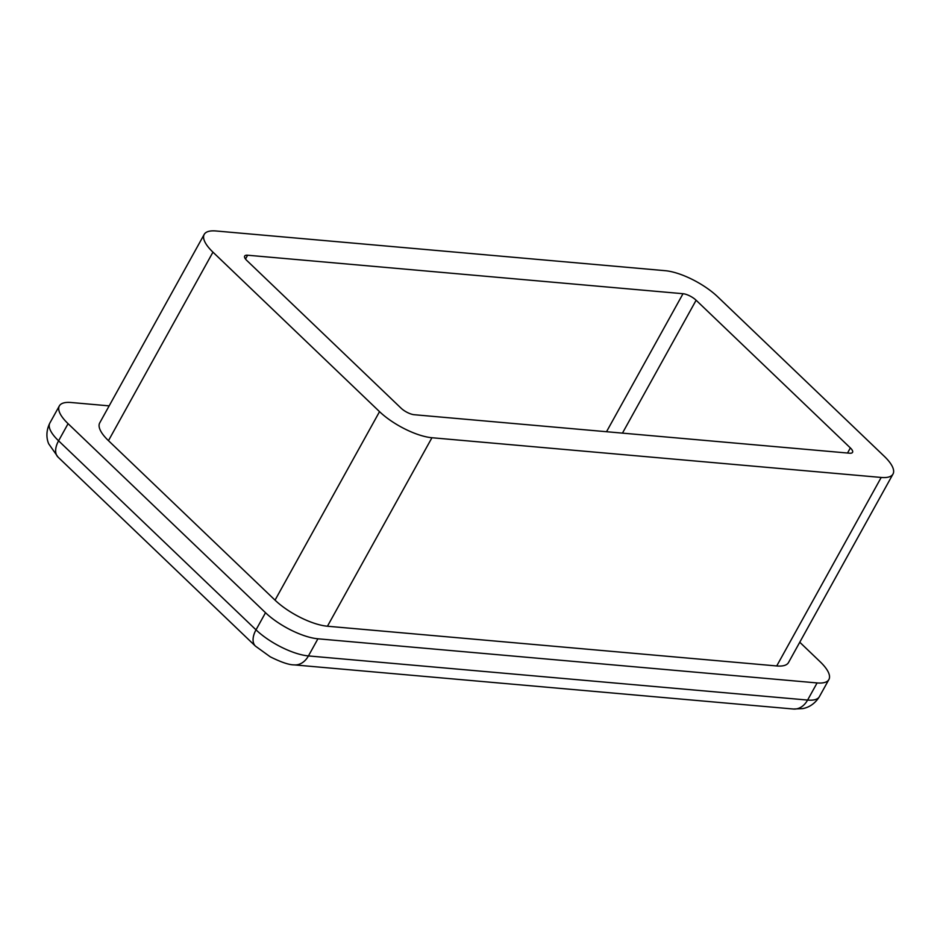 <?xml version="1.0" encoding="UTF-8"?>
<svg xmlns="http://www.w3.org/2000/svg" width="940" height="940" viewBox="0 0 940 940"><rect width="100%" height="100%" fill="white"/><g stroke="black" fill="none" stroke-linecap="round" stroke-linejoin="round"><path stroke-width="1.41" d="M109.169 405.869L71.135 402.508A41.701 14.265 29 0 0 59.349 405.916A41.701 14.265 29 0 0 68.079 423.681L265.515 612.716A41.701 14.265 29 0 0 317.92 638.8L817.095 682.934A41.701 14.265 29 0 0 828.892 679.526A41.701 14.265 29 0 0 820.15 661.76L799.764 642.232M204.215 234.389L99.722 422.894A41.701 14.265 29 0 0 108.464 440.66L275.044 600.155A41.701 14.265 29 0 0 327.449 626.228L776.722 665.955A41.701 14.265 29 0 0 788.507 662.547L893 474.042A41.701 14.265 29 0 0 884.258 456.276L717.678 296.782A41.701 14.265 29 0 0 665.273 270.697L216.012 230.982A41.701 14.265 29 0 0 204.215 234.389A41.701 14.265 29 0 0 212.957 252.155L379.537 411.649A41.701 14.265 29 0 0 431.942 437.735L881.203 477.45A41.701 14.265 29 0 0 893 474.042M606.523 431.719L683.016 293.715L247.62 255.222L245.516 259.029M683.016 293.715A10.422 3.56 -151 0 1 696.117 300.236L622.456 433.129M847.528 453.033L850.359 447.922L696.117 300.236M850.359 447.922A10.422 3.56 -151 0 1 852.545 452.363A10.422 3.56 -151 0 1 849.596 453.209L414.199 414.716A10.422 3.56 -151 0 1 401.098 408.195L246.856 260.509A10.422 3.56 -151 0 1 244.67 256.068A10.422 3.56 -151 0 1 247.62 255.222M59.349 405.916L49.844 423.047A41.701 14.265 29 0 0 58.586 440.813L256.009 629.847A41.701 14.265 29 0 0 308.426 655.932L807.601 700.065A41.701 14.265 29 0 0 819.398 696.658C813.641 705.987 805.721 708.125 802.584 708.607L793.419 709.019A20.856 15.522 -84.9 0 0 807.601 700.065L817.095 682.934M68.079 423.681L58.586 440.813A20.856 11.95 133.8 0 0 58.033 457.099L48.68 443.786C47.317 440.649 45.014 432.741 49.844 423.047M265.515 612.716L256.009 629.847A20.856 11.95 -46.2 0 0 255.457 646.133L270.25 656.813C281.178 662.254 289.168 664.944 294.243 664.886A20.856 15.522 -84.9 0 0 308.426 655.932L317.92 638.8M212.957 252.155L108.464 440.66M379.537 411.649L275.044 600.155M431.942 437.735L327.449 626.228M881.203 477.45L776.722 665.955M828.892 679.526L819.398 696.658M294.243 664.886L793.419 709.019M58.033 457.099L255.457 646.133"/></g></svg>
